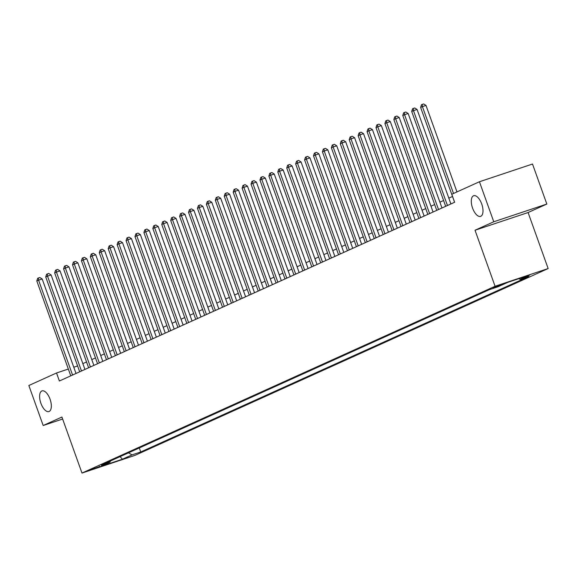 <?xml version="1.0" encoding="UTF-8"?>
<svg xmlns="http://www.w3.org/2000/svg" width="577" height="577" viewBox="0 0 577 577"><rect width="100%" height="100%" fill="white"/><g stroke="black" fill="none" stroke-linecap="round" stroke-linejoin="round"><path stroke-width="0.87" d="M472.57 208.102A10.891 4.998 71.5 0 1 473.695 195.711A10.891 4.998 71.5 0 1 481.708 203.969A10.891 4.998 71.5 0 1 480.591 216.368A10.891 4.998 71.5 0 1 472.57 208.102M40.902 403.294A10.891 4.998 71.5 0 1 42.027 390.896A10.891 4.998 71.5 0 1 50.048 399.161A10.891 4.998 71.5 0 1 48.922 411.56A10.891 4.998 71.5 0 1 40.902 403.294M492.953 287.656L502.668 284.288L492.953 287.656M546.837 204.049L493.768 221.77L475.022 230.245L528.092 212.531L546.837 204.049L532.506 164.034L479.437 181.755L451.769 194.261L454.633 202.267L59.388 380.993L56.524 372.987L28.85 385.501L43.181 425.516L62.633 419.017M528.092 212.531L548.15 268.55L135.047 455.347L81.984 473.061L495.08 286.264L548.15 268.55M99.532 466.62L90.12 469.88L99.532 466.62L99.388 466.223M128.455 452.851L132.054 454.864L140.73 451.971L528.842 276.477L520.165 279.369L518.882 278.655M132.054 454.864L122.418 459.227L100.326 466.598L109.969 462.242L110.488 460.98M520.165 279.369L529.801 275.013L507.717 282.384L498.074 286.747L489.397 289.64L101.292 465.134L109.969 462.242M493.768 221.77L479.437 181.755M475.022 230.245L495.08 286.264M81.984 473.061L61.919 417.041L43.181 425.516M77.599 365.948L73.777 367.224M68.338 369.042L56.524 372.987M452.512 196.476L448.827 198.142M443.583 200.507L439.898 202.174M434.661 204.547L430.976 206.213M425.732 208.585L422.047 210.252M416.81 212.617L413.125 214.283M407.881 216.656L404.196 218.322M398.952 220.688L395.267 222.361M390.03 224.727L386.345 226.393M381.101 228.766L377.416 230.432M372.179 232.798L368.494 234.464M363.25 236.837L359.565 238.503M354.328 240.876L350.636 242.542M345.399 244.908L341.714 246.574M336.47 248.947L332.785 250.613M327.548 252.978L323.863 254.645M318.619 257.017L314.934 258.684M309.698 261.056L306.012 262.723M300.768 265.088L297.083 266.754M291.839 269.127L288.154 270.793M282.918 273.159L279.232 274.832M273.988 277.198L270.303 278.864M265.067 281.237L261.381 282.903M256.138 285.269L252.452 286.935M247.208 289.308L243.523 290.974M238.287 293.34L234.601 295.013M229.357 297.379L225.672 299.045M220.436 301.418L216.75 303.084M211.507 305.449L207.821 307.115M202.585 309.488L198.899 311.154M193.656 313.527L189.97 315.193M184.727 317.559L181.041 319.225M175.805 321.598L172.119 323.264M166.876 325.63L163.19 327.296M157.954 329.669L154.268 331.335M149.025 333.708L145.339 335.374M140.096 337.74L136.41 339.406M131.174 341.779L127.488 343.445M122.245 345.811L118.559 347.484M113.323 349.85L109.637 351.516M104.394 353.889L100.708 355.555M95.472 357.92L91.779 359.586M86.543 361.959L82.857 363.625M140.73 451.971L139.295 447.954M120.095 456.631L122.418 459.227M76.013 373.47L42.179 278.972L38.587 280.17L72.522 374.927A1.702 0.779 -108.5 0 0 72.558 375.036M36.805 280.977L37.671 278.294L38.385 277.977L38.587 280.17L36.805 280.977L70.733 375.735A1.702 0.779 -108.5 0 1 70.769 375.843M38.385 277.977L39.82 277.494L42.179 278.972M84.934 369.439L51.101 274.94L47.516 276.138L81.444 370.896A1.702 0.779 -108.5 0 0 81.487 370.997M45.727 276.946L46.6 274.263L47.314 273.938L47.516 276.138L45.727 276.946L79.662 371.703A1.702 0.779 -108.5 0 1 79.698 371.804M47.314 273.938L48.742 273.462L51.101 274.94M93.863 365.4L60.03 270.901L56.445 272.099L90.373 366.857A1.702 0.779 -108.5 0 0 90.409 366.965M54.656 272.907L55.522 270.224L56.236 269.899L56.445 272.099L54.656 272.907L88.584 367.664A1.702 0.779 -108.5 0 1 88.62 367.773M56.236 269.899L57.671 269.423L60.03 270.901M102.793 361.368L68.951 266.862L65.367 268.06L99.294 362.818A1.702 0.779 -108.5 0 0 99.338 362.926M63.585 268.868L64.451 266.185L65.165 265.867L65.367 268.06L63.585 268.868L97.513 363.625A1.702 0.779 -108.5 0 1 97.549 363.734M65.165 265.867L66.6 265.384L68.951 266.862M111.714 357.329L77.881 262.831L74.296 264.028L108.224 358.786A1.702 0.779 -108.5 0 0 108.26 358.887M72.507 264.836L73.373 262.153L74.087 261.828L74.296 264.028L72.507 264.836L106.435 359.594A1.702 0.779 -108.5 0 1 106.471 359.702M74.087 261.828L75.522 261.352L77.881 262.831M120.643 353.29L86.81 258.792L83.218 259.989L117.145 354.747A1.702 0.779 -108.5 0 0 117.189 354.855M81.436 260.797L82.302 258.114L83.016 257.789L83.218 259.989L81.436 260.797L115.364 355.555A1.702 0.779 -108.5 0 1 115.4 355.663M83.016 257.789L84.451 257.313L86.81 258.792M129.565 349.258L95.732 254.76L92.147 255.957L126.075 350.715A1.702 0.779 -108.5 0 0 126.118 350.816M90.358 256.765L91.231 254.082L91.945 253.757L92.147 255.957L90.358 256.765L124.293 351.516A1.702 0.779 -108.5 0 1 124.329 351.624M91.945 253.757L93.373 253.274L95.732 254.76M138.494 345.219L104.661 250.721L101.076 251.918L135.004 346.676A1.702 0.779 -108.5 0 0 135.04 346.784M99.287 252.726L100.153 250.043L100.867 249.718L101.076 251.918L99.287 252.726L133.215 347.484A1.702 0.779 -108.5 0 1 133.251 347.592M100.867 249.718L102.302 249.242L104.661 250.721M147.423 341.18L113.582 246.682L109.998 247.879L143.925 342.637A1.702 0.779 -108.5 0 0 143.969 342.745M108.216 248.687L109.082 246.004L109.796 245.687L109.998 247.879L108.216 248.687L142.144 343.445A1.702 0.779 -108.5 0 1 142.18 343.553M109.796 245.687L111.231 245.203L113.582 246.682M156.345 337.148L122.512 242.65L118.927 243.847L152.855 338.605A1.702 0.779 -108.5 0 0 152.891 338.706M117.138 244.655L118.004 241.972L118.718 241.648L118.927 243.847L117.138 244.655L151.066 339.413A1.702 0.779 -108.5 0 1 151.102 339.514M118.718 241.648L120.153 241.172L122.512 242.65M165.274 333.109L131.433 238.611L127.849 239.808L161.776 334.566A1.702 0.779 -108.5 0 0 161.82 334.674M126.067 240.616L126.933 237.933L127.647 237.609L127.849 239.808L126.067 240.616L159.995 335.374A1.702 0.779 -108.5 0 1 160.031 335.482M127.647 237.609L129.082 237.133L131.433 238.611M174.196 329.078L140.362 234.579L136.778 235.777L170.705 330.534A1.702 0.779 -108.5 0 0 170.742 330.635M134.989 236.577L135.855 233.901L136.569 233.577L136.778 235.777L134.989 236.577L168.917 331.335A1.702 0.779 -108.5 0 1 168.96 331.443M136.569 233.577L138.004 233.094L140.362 234.579M183.125 325.039L149.292 230.54L145.7 231.738L179.635 326.495A1.702 0.779 -108.5 0 0 179.671 326.604M143.918 232.545L144.784 229.862L145.498 229.538L145.7 231.738L143.918 232.545L177.846 327.303A1.702 0.779 -108.5 0 1 177.882 327.411M145.498 229.538L146.933 229.062L149.292 230.54M192.047 321L158.213 226.501L154.629 227.699L188.556 322.456A1.702 0.779 -108.5 0 0 188.6 322.565M152.847 228.506L153.713 225.823L154.427 225.506L154.629 227.699L152.847 228.506L186.775 323.264A1.702 0.779 -108.5 0 1 186.811 323.372M154.427 225.506L155.862 225.023L158.213 226.501M200.976 316.968L167.142 222.47L163.558 223.667L197.485 318.425A1.702 0.779 -108.5 0 0 197.522 318.526M161.769 224.475L162.635 221.792L163.349 221.467L163.558 223.667L161.769 224.475L195.697 319.232A1.702 0.779 -108.5 0 1 195.733 319.333M163.349 221.467L164.784 220.991L167.142 222.47M209.905 312.929L176.064 218.431L172.48 219.628L206.407 314.386A1.702 0.779 -108.5 0 0 206.451 314.494M170.698 220.436L171.564 217.753L172.278 217.428L172.48 219.628L170.698 220.436L204.626 315.193A1.702 0.779 -108.5 0 1 204.662 315.302M172.278 217.428L173.713 216.952L176.064 218.431M218.827 308.897L184.993 214.392L181.409 215.589L215.336 310.347A1.702 0.779 -108.5 0 0 215.372 310.455M179.62 216.397L180.486 213.721L181.2 213.396L181.409 215.589L179.62 216.397L213.548 311.154A1.702 0.779 -108.5 0 1 213.584 311.263M181.2 213.396L182.635 212.913L184.993 214.392M227.756 304.858L193.922 210.36L190.331 211.557L224.258 306.315A1.702 0.779 -108.5 0 0 224.302 306.416M188.549 212.365L189.415 209.682L190.129 209.357L190.331 211.557L188.549 212.365L222.477 307.123A1.702 0.779 -108.5 0 1 222.513 307.231M190.129 209.357L191.564 208.881L193.922 210.36M236.678 300.819L202.844 206.321L199.26 207.518L233.187 302.276A1.702 0.779 -108.5 0 0 233.231 302.384M197.471 208.326L198.344 205.643L199.058 205.325L199.26 207.518L197.471 208.326L231.406 303.084A1.702 0.779 -108.5 0 1 231.442 303.192M199.058 205.325L200.486 204.842L202.844 206.321M245.607 296.787L211.773 202.289L208.189 203.486L242.116 298.244A1.702 0.779 -108.5 0 0 242.152 298.345M206.4 204.294L207.266 201.611L207.98 201.286L208.189 203.486L206.4 204.294L240.328 299.052A1.702 0.779 -108.5 0 1 240.364 299.153M207.98 201.286L209.415 200.81L211.773 202.289M254.536 292.748L220.695 198.25L217.111 199.447L251.038 294.205A1.702 0.779 -108.5 0 0 251.082 294.313M215.329 200.255L216.195 197.572L216.909 197.247L217.111 199.447L215.329 200.255L249.257 295.013A1.702 0.779 -108.5 0 1 249.293 295.121M216.909 197.247L218.344 196.771L220.695 198.25M263.458 288.716L229.624 194.211L226.04 195.408L259.967 290.166A1.702 0.779 -108.5 0 0 260.003 290.274M224.251 196.216L225.117 193.533L225.831 193.216L226.04 195.408L224.251 196.216L258.179 290.974A1.702 0.779 -108.5 0 1 258.215 291.082M225.831 193.216L227.266 192.732L229.624 194.211M272.387 284.677L238.546 190.179L234.962 191.376L268.889 286.134A1.702 0.779 -108.5 0 0 268.932 286.235M233.18 192.184L234.046 189.501L234.76 189.177L234.962 191.376L233.18 192.184L267.108 286.942A1.702 0.779 -108.5 0 1 267.144 287.05M234.76 189.177L236.195 188.701L238.546 190.179M281.309 280.638L247.475 186.14L243.891 187.337L277.818 282.095A1.702 0.779 -108.5 0 0 277.862 282.203M242.102 188.145L242.975 185.462L243.689 185.138L243.891 187.337L242.102 188.145L276.03 282.903A1.702 0.779 -108.5 0 1 276.073 283.011M243.689 185.138L245.117 184.662L247.475 186.14M290.238 276.607L256.404 182.108L252.82 183.306L286.747 278.064A1.702 0.779 -108.5 0 0 286.783 278.164M251.031 184.106L251.897 181.43L252.611 181.106L252.82 183.306L251.031 184.106L284.959 278.864A1.702 0.779 -108.5 0 1 284.995 278.972M252.611 181.106L254.046 180.623L256.404 182.108M299.16 272.568L265.326 178.069L261.742 179.267L295.669 274.025A1.702 0.779 -108.5 0 0 295.712 274.133M259.96 180.074L260.826 177.391L261.54 177.067L261.742 179.267L259.96 180.074L293.888 274.832A1.702 0.779 -108.5 0 1 293.924 274.94M261.54 177.067L262.975 176.591L265.326 178.069M308.089 268.529L274.255 174.03L270.671 175.228L304.598 269.986A1.702 0.779 -108.5 0 0 304.634 270.094M268.882 176.035L269.748 173.352L270.462 173.035L270.671 175.228L268.882 176.035L302.81 270.793A1.702 0.779 -108.5 0 1 302.846 270.901M270.462 173.035L271.897 172.552L274.255 174.03M317.018 264.497L283.177 169.999L279.593 171.196L313.52 265.954A1.702 0.779 -108.5 0 0 313.563 266.055M277.811 172.004L278.677 169.321L279.391 168.996L279.593 171.196L277.811 172.004L311.739 266.762A1.702 0.779 -108.5 0 1 311.775 266.862M279.391 168.996L280.826 168.52L283.177 169.999M325.94 260.458L292.106 165.96L288.522 167.157L322.449 261.915A1.702 0.779 -108.5 0 0 322.485 262.023M286.733 167.965L287.598 165.282L288.312 164.957L288.522 167.157L286.733 167.965L320.661 262.723A1.702 0.779 -108.5 0 1 320.697 262.831M288.312 164.957L289.748 164.481L292.106 165.96M334.869 256.426L301.035 161.928L297.443 163.125L331.378 257.876A1.702 0.779 -108.5 0 0 331.414 257.984M295.662 163.926L296.528 161.25L297.242 160.925L297.443 163.125L295.662 163.926L329.59 258.684A1.702 0.779 -108.5 0 1 329.626 258.792M297.242 160.925L298.677 160.442L301.035 161.928M343.791 252.387L309.957 157.889L306.373 159.086L340.3 253.844A1.702 0.779 -108.5 0 0 340.343 253.952M304.591 159.894L305.457 157.211L306.171 156.886L306.373 159.086L304.591 159.894L338.519 254.652A1.702 0.779 -108.5 0 1 338.555 254.76M306.171 156.886L307.599 156.41L309.957 157.889M352.72 248.348L318.886 153.85L315.302 155.047L349.229 249.805A1.702 0.779 -108.5 0 0 349.265 249.913M313.513 155.855L314.378 153.172L315.092 152.855L315.302 155.047L313.513 155.855L347.441 250.613A1.702 0.779 -108.5 0 1 347.477 250.721M315.092 152.855L316.528 152.371L318.886 153.85M361.649 244.316L327.808 149.818L324.224 151.015L358.151 245.773A1.702 0.779 -108.5 0 0 358.194 245.874M322.442 151.823L323.308 149.14L324.022 148.816L324.224 151.015L322.442 151.823L356.37 246.581A1.702 0.779 -108.5 0 1 356.406 246.682M324.022 148.816L325.457 148.339L327.808 149.818M370.571 240.277L336.737 145.779L333.153 146.976L367.08 241.734A1.702 0.779 -108.5 0 0 367.116 241.842M331.364 147.784L332.229 145.101L332.943 144.777L333.153 146.976L331.364 147.784L365.291 242.542A1.702 0.779 -108.5 0 1 365.328 242.65M332.943 144.777L334.379 144.3L336.737 145.779M379.5 236.245L345.666 141.74L342.074 142.937L376.002 237.695A1.702 0.779 -108.5 0 0 376.045 237.803M340.293 143.745L341.158 141.069L341.873 140.745L342.074 142.937L340.293 143.745L374.221 238.503A1.702 0.779 -108.5 0 1 374.257 238.611M341.873 140.745L343.308 140.261L345.666 141.74M388.422 232.206L354.588 137.708L351.004 138.906L384.931 233.663A1.702 0.779 -108.5 0 0 384.974 233.764M349.215 139.713L350.088 137.03L350.802 136.706L351.004 138.906L349.215 139.713L383.15 234.471A1.702 0.779 -108.5 0 1 383.186 234.579M350.802 136.706L352.23 136.23L354.588 137.708M397.351 228.167L363.517 133.669L359.933 134.867L393.86 229.624A1.702 0.779 -108.5 0 0 393.896 229.733M358.144 135.674L359.009 132.991L359.723 132.674L359.933 134.867L358.144 135.674L392.072 230.432A1.702 0.779 -108.5 0 1 392.108 230.54M359.723 132.674L361.159 132.191L363.517 133.669M406.28 224.136L372.439 129.637L368.854 130.835L402.782 225.593A1.702 0.779 -108.5 0 0 402.825 225.694M367.073 131.643L367.938 128.959L368.653 128.635L368.854 130.835L367.073 131.643L401.001 226.4A1.702 0.779 -108.5 0 1 401.037 226.501M368.653 128.635L370.088 128.159L372.439 129.637M415.202 220.097L381.368 125.598L377.784 126.796L411.711 221.554A1.702 0.779 -108.5 0 0 411.747 221.662M375.995 127.604L376.86 124.92L377.574 124.596L377.784 126.796L375.995 127.604L409.922 222.361A1.702 0.779 -108.5 0 1 409.958 222.47M377.574 124.596L379.01 124.12L381.368 125.598M424.131 216.065L390.29 121.559L386.705 122.757L420.633 217.515A1.702 0.779 -108.5 0 0 420.676 217.623M384.924 123.565L385.789 120.881L386.503 120.564L386.705 122.757L384.924 123.565L418.852 218.322A1.702 0.779 -108.5 0 1 418.888 218.431M386.503 120.564L387.939 120.081L390.29 121.559M433.053 212.026L399.219 117.528L395.634 118.725L429.562 213.483A1.702 0.779 -108.5 0 0 429.598 213.584M393.846 119.533L394.718 116.85L395.433 116.525L395.634 118.725L393.846 119.533L427.773 214.291A1.702 0.779 -108.5 0 1 427.817 214.399M395.433 116.525L396.861 116.049L399.219 117.528M441.982 207.987L408.148 113.489L404.564 114.686L438.491 209.444A1.702 0.779 -108.5 0 0 438.527 209.552M402.775 115.494L403.64 112.811L404.354 112.486L404.564 114.686L402.775 115.494L436.702 210.252A1.702 0.779 -108.5 0 1 436.739 210.36M404.354 112.486L405.79 112.01L408.148 113.489M450.904 203.955L417.07 109.457L413.485 110.654L447.413 205.412A1.702 0.779 -108.5 0 0 447.456 205.513M411.704 111.455L412.569 108.779L413.283 108.454L413.485 110.654L411.704 111.455L445.632 206.213A1.702 0.779 -108.5 0 1 445.668 206.321M413.283 108.454L414.719 107.971L417.07 109.457M456.97 191.91L425.999 105.418L422.414 106.615L453.515 193.475M420.626 107.423L421.491 104.74L422.205 104.415L422.414 106.615L420.626 107.423L454.553 202.181A1.702 0.779 -108.5 0 1 454.589 202.289M422.205 104.415L423.641 103.939L425.999 105.418M72.522 374.927L73.56 374.581M81.444 370.896L82.489 370.542M90.373 366.857L91.418 366.51M99.294 362.818L100.34 362.471M108.224 358.786L109.269 358.432M117.145 354.747L118.191 354.401M126.075 350.715L127.12 350.362M135.004 346.676L136.042 346.33M143.925 342.637L144.971 342.291M152.855 338.605L153.9 338.252M161.776 334.566L162.822 334.22M170.705 330.534L171.751 330.181M179.635 326.495L180.673 326.149M188.556 322.456L189.602 322.11M197.485 318.425L198.531 318.071M206.407 314.386L207.453 314.039M215.336 310.347L216.382 310M224.258 306.315L225.304 305.961M233.187 302.276L234.233 301.93M242.116 298.244L243.162 297.891M251.038 294.205L252.084 293.859M259.967 290.166L261.013 289.82M268.889 286.134L269.935 285.781M277.818 282.095L278.864 281.749M286.747 278.064L287.786 277.71M295.669 274.025L296.715 273.678M304.598 269.986L305.644 269.639M313.52 265.954L314.566 265.6M322.449 261.915L323.495 261.569M331.378 257.876L332.417 257.53M340.3 253.844L341.346 253.498M349.229 249.805L350.275 249.459M358.151 245.773L359.197 245.42M367.08 241.734L368.126 241.388M376.002 237.695L377.048 237.349M384.931 233.663L385.977 233.31M393.86 229.624L394.899 229.278M402.782 225.593L403.828 225.239M411.711 221.554L412.757 221.207M420.633 217.515L421.679 217.168M429.562 213.483L430.608 213.129M438.491 209.444L439.53 209.098M447.413 205.412L448.459 205.059"/></g></svg>
